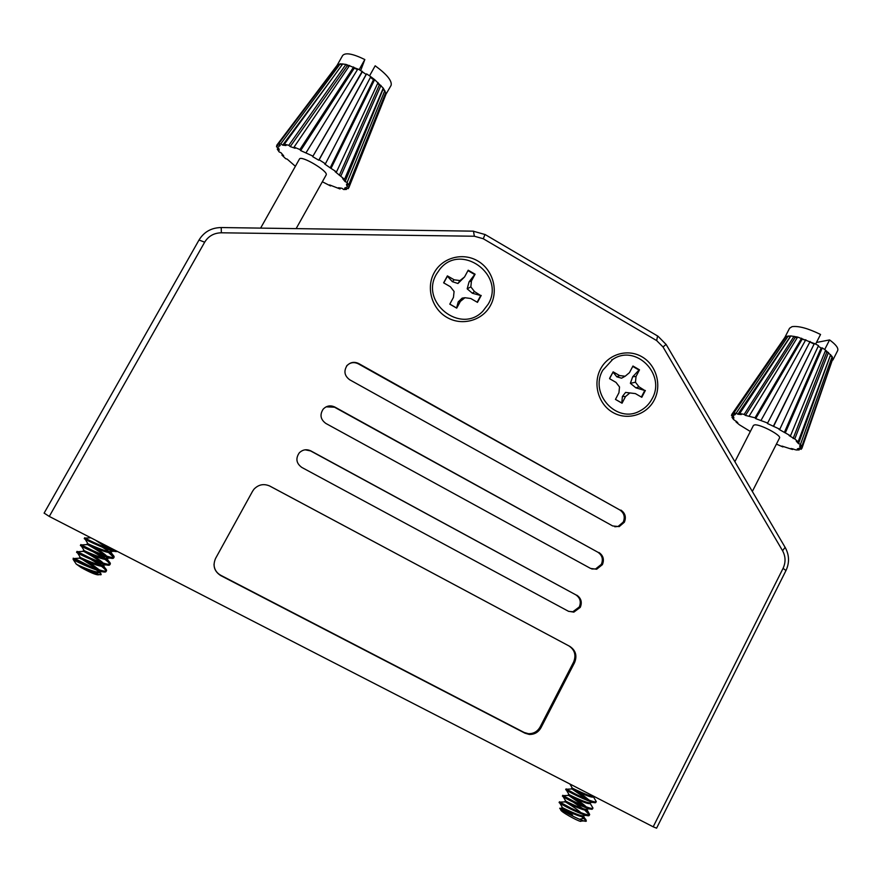 <?xml version="1.0" encoding="UTF-8"?>
<svg xmlns="http://www.w3.org/2000/svg" width="882" height="882" viewBox="0 0 882 882"><rect width="100%" height="100%" fill="white"/><g stroke="black" fill="none" stroke-linecap="round" stroke-linejoin="round"><path stroke-width="1.32" d="M620.895 510.083C625.228 513.126 626.385 517.172 624.357 522.232L619.219 526.609L612.67 525.948L349.757 379.811C344.509 375.941 343.561 371.245 346.935 365.743C350.286 362.171 354.2 361.444 358.676 363.527L619.803 509.95C624.136 512.982 625.283 517.017 623.254 522.067L618.128 526.433L614.798 526.774M598.911 552.474C603.277 555.506 604.435 559.563 602.395 564.645L596.651 569.232L590.62 568.449L325.866 423.448C320.497 419.501 319.604 414.738 323.165 409.171C326.549 405.709 330.441 405.003 334.84 407.043L597.875 552.231C602.23 555.241 603.387 559.287 601.348 564.359L595.626 568.934L591.811 568.989M576.762 595.174C581.161 598.183 582.329 602.241 580.268 607.367L573.84 612.141L568.416 611.259L301.787 467.416C296.286 463.37 295.448 458.519 299.263 452.863C302.669 449.566 306.528 448.905 310.839 450.889L575.781 594.81C580.169 597.809 581.337 601.855 579.287 606.97L572.87 611.733L568.625 611.369M434.153 272.792C425.763 287.896 431.871 308.943 447.097 317.498C462.201 326.285 482.531 320.541 490.535 305.392C498.771 290.376 492.817 269.616 477.757 260.951C462.818 252.065 442.334 257.544 434.153 272.792M600.554 369.007C592.572 383.879 598.404 404.331 612.902 412.478C627.289 420.846 646.627 414.959 654.246 400.053C662.062 385.28 656.384 365.082 642.041 356.846C627.808 348.379 608.315 354.013 600.554 369.007M252.572 491.241L253.983 489.179C258.591 484.45 263.894 483.424 269.903 486.103L569.871 646.418C575.748 650.387 577.313 655.8 574.557 662.658L541.008 727.683C538.329 732.336 534.404 734.585 529.233 734.43L524.999 733.207L220.743 575.593C214.227 571.338 212.507 565.627 215.572 558.427L252.572 491.241M49.282 516.433L653.187 826.809L783.073 568.35C785.84 562.341 785.675 556.476 782.577 550.743L663.021 346.979L656.682 340.606L483.281 238.746L474.362 236.233L221.36 232.793C214.006 232.947 208.439 236.078 204.668 242.197L49.282 516.433L44.144 513.115M783.073 568.35L785.983 570.533L656.583 828.187L653.187 826.809M269.308 485.806L568.912 645.911C574.777 649.869 576.332 655.271 573.587 662.106L540.126 726.955C537.447 731.597 533.533 733.835 528.384 733.681L524.151 732.468L220.72 575.262C216.465 572.859 214.216 569.221 213.995 564.37M305.172 449.809L310.563 450.911L575.781 594.81M326.142 406.845L334.51 407.197L597.875 552.231M346.56 365.997C349.911 362.447 353.814 361.708 358.268 363.803L619.803 509.95M581.47 816.5L586.321 820.866L580.94 821.032C582.197 823.336 563.929 813.7 561.106 810.558L560.665 809.852M561.536 809.808L572.539 815.078L559.916 808.629C562.804 811.429 584.082 822.388 586.188 821.219L586.321 820.866M825.64 350.22L824.692 349.537L829.587 339.923C835.927 344.564 838.617 348.125 837.668 350.606L832.895 360.021L832.178 356.582L825.64 350.22L790.504 435.818L779.027 429.391L779.809 429.247L818.496 345.634L815.641 344.09L820.547 334.465C808.11 328.369 798.618 325.767 792.069 326.649L789.544 328.258L784.782 337.563M815.641 344.09L797.637 337.067L790.867 335.932L786.325 336.373L733.559 413.404L735.445 414.452L733.945 415.19L734.728 414.055M752.335 491.461L779.523 437.99C781.684 435.443 760.218 424.088 754.705 424.859L753.448 425.411L734.893 461.716M586.133 810.062L589.683 814.505C589.099 817.36 564.447 805.442 560.29 802.366L571.745 808.573M582.925 816.545L585.891 819.51L586.188 821.219M586.784 809.202L589.672 814.527L589.275 815.321C588.845 818.264 564.05 806.28 559.872 803.182L559.089 802.554L559.508 801.749M591.138 796.016L592.517 797.085M594.711 798.982L596.243 801.595C595.46 804.075 571.106 792.279 566.917 789.401L575.362 793.987M588.691 795.321L590.764 796.843M591.381 805.376L592.958 808.055C592.285 810.712 567.776 798.849 563.598 795.884L573.686 801.341M595.901 802.278L595.868 802.333C595.537 805.112 570.764 793.15 566.498 790.217L565.693 789.644L566.101 788.839M592.594 808.783L592.572 808.827C592.197 811.683 567.402 799.709 563.19 796.689L562.396 796.104L562.804 795.288M573.454 802.256L582.793 808.596M584.59 809.952L589.286 814.792M790.14 337.023L788.276 335.954L736.172 413.173L733.559 413.404M829.587 339.923L816.467 342.47M736.481 421.342L736.051 422.004L739.447 424.815L750.339 431.496M776.414 444.12L782.907 446.942L781.981 446.083L792.521 449.489L791.055 448.486L796.292 449.985L799.18 449.941L797.317 448.905L799.125 448.332L801.11 449.335L801.992 448.188L799.941 447.24L799.742 445.664L801.793 446.524L800.492 444.385L798.519 443.646L796.292 441.243L798.133 441.827L794.77 438.949L789.092 435.576L790.504 435.818M779.809 429.247L767.395 423.481L810.128 341.455L767.395 423.481M767.45 422.974L755.698 418.619L802.201 339.118L801.606 338.214L755.025 417.803L755.698 418.619M755.025 417.803L745.455 415.411L795.244 337.365L794.021 336.307L744.154 414.408L745.455 415.411M744.154 414.408L739.733 413.504L741.277 414.562L737.914 414.242L789.985 337.045M736.172 413.173L737.914 414.242M786.325 336.373L785.068 337.167L731.983 414.187L733.945 415.19M731.983 414.187L731.454 415.488L733.438 416.414L733.923 418.09L731.972 417.274L733.526 419.468L737.749 422.555L736.051 422.004M732.766 416.106L731.972 417.274M785.597 337.431L784.793 337.541M790.867 335.932L739.733 413.504M797.637 337.067L749.303 415.852M805.817 339.691L761.144 420.207M773.316 426.348L814.406 343.462L773.746 426.017M784.341 432.5L821.131 348.004L822.289 347.916L785.454 432.544M822.289 347.916L824.692 349.537M793.116 438.519L826.787 352.183L828.463 352.48L794.77 438.949M830.668 354.619L798.133 441.827M798.519 443.646L830.183 355.92L832.178 356.582L800.492 444.385M832.961 358.29L801.793 446.524M832.531 359.503L801.992 448.188M799.665 448.596L799.18 449.941M792.808 448.762L792.521 449.489M593.244 796.005L593.366 796.777C592.991 798.993 574.987 790.636 572.01 788.96L586.949 799.312M592.958 808.055L590.069 803.248C589.661 805.542 571.547 797.119 568.681 795.41L583.983 806.016M586.806 809.654L586.773 809.742C586.321 812.102 568.096 803.601 565.34 801.881L564.866 801.628C564.524 801.308 575.737 807.989 580.995 812.708M583.487 815.696L583.476 816.225C582.98 818.661 564.645 810.084 561.999 808.342L572.539 815.078M583.73 818.43L579.397 819.246M593.564 796.159C591.392 797.648 571.304 787.659 571.878 787.913L572.363 788.21C577.291 791 582.914 795.002 589.253 800.228M593.101 802.388L590.455 802.488C589.551 804.847 567.986 794.23 568.581 794.362L569.044 794.627C571.216 795.862 582.715 803.094 586.133 806.843M589.694 808.893L587.147 808.992C586.1 811.352 564.645 800.757 565.285 800.823L573.267 805.784M586.287 815.409L583.829 815.497C582.649 817.868 561.305 807.284 561.977 807.284L570.566 812.598M799.941 447.24L800.404 445.939L799.952 447.229M826.787 352.183L825.332 350.97M821.131 348.004L818.22 346.24M813.91 343.925L810.007 342.095M805.498 340.265L802.201 339.118M797.218 337.751L795.244 337.365M98.354 574.866C95.686 574.843 89.909 572.385 81.045 567.479C90.67 572.363 97.296 574.788 100.945 574.766L101.176 574.48C101.176 573.664 99.556 572.153 96.325 569.959M93.977 571.293L98.376 574.623M92.533 567.545L75.51 558.956M390.935 85.653L391.112 85.345C392.181 80.868 386.878 74.353 375.181 65.797L369.547 75.841L370.76 76.701L325.414 163.798L324.675 163.986L330.188 167.845L373.505 79.7L370.418 77.362M391.035 85.488L385.842 94.473L348.941 187.216L346.88 186.069L346.505 184.118L348.555 185.154L347.078 182.508L345.105 181.615L342.69 178.649L344.52 179.355L335.116 171.648L336.505 171.935L330.188 167.845M326.086 175.055L326.186 174.879C328.556 171.251 300.85 154.846 299.45 159.069L260.62 228.107M96.788 561.856C103.591 566.255 106.832 569.177 106.546 570.643L106.49 570.709C105.355 573.807 76.58 561.128 73.636 558.549L74.43 558.504M106.116 571.404L106.016 571.558C104.87 574.678 76.017 561.955 73.14 559.397L73.228 558.163M115.785 550.611C109.489 549.927 88.068 540.071 85.278 538.119L85.708 538.097M117.229 551.36C114.715 553.664 82.93 538.803 84.253 538.571L84.727 537.722M102.577 547.347C110.404 552.231 114.252 555.473 114.131 557.071L114.087 557.137C113.061 560.015 84.738 547.446 81.409 544.922L93.602 550.963M113.701 557.832L113.613 557.986C112.268 561.161 79.06 545.76 80.416 545.385L80.901 544.525M99.743 554.624C107.02 559.254 110.559 562.33 110.338 563.852L110.294 563.929C109.214 566.906 80.659 554.282 77.528 551.735L91.386 558.571M109.908 564.612L109.82 564.767C108.409 568.052 75.168 552.683 76.591 552.187L77.065 551.338M114.087 557.137L111.044 552.22C110.471 554.668 90.57 546.289 87.472 544.558L86.899 544.293C86.601 544.106 98.541 550.467 104.407 555.329M108.53 552.485L113.69 557.391M93.338 551.923C102.698 557.292 108.221 561.371 109.908 564.171M102.566 563.863L106.535 570.654L106.072 571.481M91.089 559.519C99.754 564.59 104.771 568.405 106.127 570.963M322.349 181.769L330.552 185.948L329.559 184.9L340.055 188.969L338.523 187.745L341.962 188.274L343.704 189.542L346.461 189.432L344.553 188.175L346.218 187.436L348.225 188.66L348.941 187.216M325.414 163.798L319.152 159.785L318.777 160.215L366.151 74.452L359.183 69.612L364.828 59.546C352.767 53.659 345.358 52.325 342.613 55.555L337.111 65.301M359.183 69.612L345.965 64.397L340.254 63.802L337.156 65.257L276.838 145.144L278.91 146.412L280.278 145.453L278.282 144.13L280.807 143.799L282.67 145.155L331.599 79.259M360.738 70.428L364.828 59.546M318.777 160.215L312.669 156.643L362.171 72.07M362.259 71.277L312.669 156.643M312.658 155.993L300.663 150.579L354.277 68.146L353.627 66.999L299.902 149.543L300.663 150.579M299.902 149.543L294.048 147.118L295.15 148.286L290.222 146.588L347.265 65.775L345.965 64.397L288.811 145.31L290.222 146.588M288.811 145.31L284.357 144.196L286.011 145.53L282.67 145.155M276.838 145.144L276.507 146.831L278.58 147.989L279.296 150.127L277.279 149.102L279.109 151.891L281.016 152.762L283.673 155.794L281.931 155.111L285.647 158.661L287.179 159.135L295.382 166.301M385.169 94.087L385.842 94.473L385.71 92.72L383.251 88.134L374.63 79.623L331.268 167.889M378.058 82.566L336.505 171.935M339.327 175.286L379.304 85.025L380.969 85.433L340.97 175.794M383.251 88.134L344.52 179.355M345.105 181.615L382.876 89.755L384.85 90.592L347.078 182.508M385.71 92.72L348.555 185.154M347.056 187.943L346.461 189.432M340.419 188.098L340.055 188.969M330.805 185.374L330.552 185.948M282.416 154.427L281.931 155.111M278.238 147.801L277.279 149.102M338.346 64.287L278.282 144.13M341.885 65.114L340.254 63.802L280.807 143.799M342.811 63.846L284.357 144.196M349.603 65.455L294.048 147.118M357.883 68.95L306.175 152.542M366.151 74.452L366.592 73.89L369.547 75.841M366.592 73.89L319.152 159.785M76.227 564.072L81.045 567.479C90.515 571.712 96.722 573.421 99.644 572.583L100.03 571.845C98.718 574.193 78.421 565.616 76.227 564.072L73.14 559.397M95.256 540.06L107.858 548.328M109.787 550.015L111.066 552.165M106.193 556.939L107.24 559.001C106.634 561.525 86.579 553.113 83.603 551.36L83.073 551.096C82.798 550.853 95.212 557.424 100.923 562.319M103.492 565.682L103.448 565.792C102.786 568.394 82.577 559.949 79.733 558.174L79.733 557.049C78.895 557.104 102.433 567.589 103.856 565.031L103.922 564.26M82.445 559.519L97.395 569.298M98.927 570.786L99.644 572.583M105.223 545.186L110.239 549.155M111.397 550.522L111.485 551.426C110.393 553.973 86.634 543.345 87.384 543.444L86.899 544.293M85.157 539.189L87.957 543.764C90.449 544.999 102.974 552.187 106.645 556.079M107.67 557.391L107.67 558.218C106.413 560.776 82.765 550.225 83.558 550.247L84.11 550.533C86.601 551.68 99.6 559.133 103.018 563.003M89.567 562.562L99.379 569.926M100.151 571.139L100.118 571.734M373.505 79.7L374.63 79.623L370.76 76.701M357.486 69.601L354.277 68.146M349.063 66.26L347.265 65.775M346.88 186.069L347.464 184.592M379.304 85.025L377.683 83.371M632.747 366.405L638.998 370.076L632.714 376.746L630.376 383.295L635.845 387.815L644.775 390.494L641.379 397.043M644.775 390.494L638.965 386.79L635.459 382.237L636.043 376.46L639.505 369.834L632.956 366.019L629.472 372.645L625.14 376.25L619.583 375.567L613.144 371.851L609.561 378.676L616 382.391L619.528 386.966L618.943 392.755L615.449 399.414L622.042 403.206L625.525 396.547L629.869 392.931L635.404 393.604L625.603 392.413L622.394 396.459L621.788 402.986L615.46 399.392M609.804 377.893L613.023 372.116L616.816 376.812L621.578 378.191L625.14 376.25M635.404 393.604L641.798 397.297L645.348 390.483M652.074 398.807C666.351 374.398 635.547 343.462 612.626 359.525L602.748 370.286C588.956 393.747 617.036 424.176 639.957 410.913C645.194 408.179 649.24 404.143 652.074 398.807M632.714 376.746L636.043 376.46M630.376 383.295L635.459 382.237M635.845 387.815L638.965 386.79M616.816 376.812L619.583 375.567M625.603 392.413L629.869 392.931M622.394 396.459L625.525 396.547M467.978 270.631L474.692 274.545L469.07 281.854L467.184 288.844L472.355 293.232L480.734 295.536L477.162 302.195M480.734 295.536L474.505 291.578L470.834 286.859L471.44 280.95L475.089 274.214L468.21 270.212L464.549 276.948L459.985 280.575L454.153 279.792L447.395 275.879L443.624 282.824L450.382 286.727L454.076 291.468L453.458 297.388L449.787 304.158L456.711 308.138L460.382 301.379L464.935 297.73L462.168 298.116L458.221 301.887L456.578 307.983L449.82 304.103M443.745 282.902L447.406 276.231L452.378 281.678L457.945 283.497L464.549 276.948M464.935 297.73L470.768 298.502L477.471 302.372L481.208 295.459M488.264 304.081C505.882 274.831 460.779 242.142 439.765 269.308L436.469 274.126C419.512 302.085 460.658 334.719 482.807 311.247L488.264 304.081M469.07 281.854L471.44 280.95M467.184 288.844L470.834 286.859M472.355 293.232L474.505 291.578M452.378 281.678L454.153 279.792M457.945 283.497L459.985 280.575M458.221 301.887L460.382 301.379M568.912 645.911L569.871 646.418M573.587 662.106L574.557 662.658M540.126 726.955L541.008 727.683M524.151 732.468L524.999 733.207M666.108 344.399L663.021 346.979M782.577 550.743L785.112 547.347M484.99 234.447L483.281 238.746M656.682 340.606L657.553 335.954M474.362 236.233L473.458 231.161L221.228 227.545L221.36 232.793M785.983 570.533C789.555 562.804 789.346 555.208 785.344 547.755L666.197 344.553L657.983 336.218L485.155 234.557L473.072 231.15M204.668 242.197L199.045 240.025M528.384 733.681L529.233 734.43M572.87 611.733L573.84 612.141M595.626 568.934L596.651 569.232M618.128 526.433L619.219 526.609M221.228 227.545C211.471 227.699 204.073 231.834 199.056 239.948L44.1 513.148M560.368 808.981L559.872 808.155M596.287 801.529L595.868 802.333M592.991 808.011L592.572 808.827M784.958 337.288L731.862 414.32M583.52 816.137L586.332 821.109M593.388 796.733L596.243 801.595M572.01 788.96L566.586 789.203M568.681 795.41L563.234 795.652M565.34 801.881L559.894 802.102M561.999 808.342L559.728 808.441M569.882 783.988L572.363 788.21M566.409 790.162L569.044 794.627M563.135 796.655L565.726 801.054M559.861 803.16L562.396 807.493M593.366 796.777L593.652 796.214M571.47 788.717L571.878 787.913M590.069 803.248L590.466 802.488M568.173 795.167L568.581 794.362M586.773 809.742L587.158 808.992M564.866 801.628L565.285 800.823M583.476 816.225L583.851 815.497M561.569 808.099L561.977 807.284M98.442 574.634L101.176 574.48M114.131 557.071L113.657 557.92M110.338 563.852L109.864 564.701M385.754 94.837L348.864 187.634M90.824 537.788L85.278 538.119M87.472 544.558L81.409 544.922M107.284 558.923L110.316 563.896M83.603 551.36L77.528 551.735M79.733 558.174L73.636 558.549M99.699 572.451L101.066 574.678M114.186 551.261L111.485 551.426M110.283 558.063L107.67 558.218M81.364 546.046L84.11 550.533M106.38 564.877L103.856 565.031M77.561 552.915L80.262 557.303M102.455 571.701L100.03 571.845M326.153 174.967L296.132 228.625M111.044 552.22L111.518 551.371M107.24 559.001L107.714 558.152M83.073 551.096L83.558 550.247M103.448 565.792L103.922 564.943M612.626 359.525L611.722 359.757"/></g></svg>
